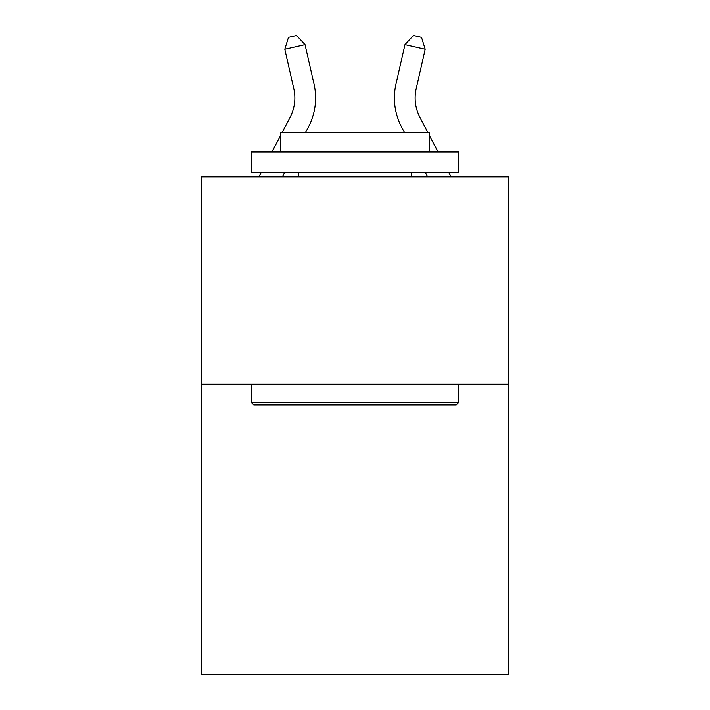 <?xml version="1.0" encoding="UTF-8"?>
<svg xmlns="http://www.w3.org/2000/svg" width="710" height="710" viewBox="0 0 710 710"><rect width="100%" height="100%" fill="white"/><g stroke="black" fill="none" stroke-linecap="round" stroke-linejoin="round"><path stroke-width="1.06" d="M508.458 384.172L508.458 674.5L201.542 674.5L201.542 176.79L508.458 176.79L508.458 384.172L201.542 384.172M281.959 132.832L290.124 117.239A41.473 41.473 0 0 0 293.825 88.777L284.817 49.238L288.482 37.346L296.567 35.5L305.034 44.632L314.042 84.171A62.214 62.214 0 0 1 308.495 126.859L305.371 132.832M428.041 132.832L419.876 117.239A41.473 41.473 0 0 1 416.175 88.777L425.183 49.238L404.966 44.632L395.958 84.171A62.214 62.214 0 0 0 401.505 126.859L404.629 132.832M404.966 44.632L413.433 35.5L421.518 37.346L425.183 49.238M425.494 172.645L427.66 176.79M451.072 176.79L448.897 172.645M438.034 151.904L429.656 135.903M284.817 49.238L305.034 44.632L314.042 84.171M290.124 117.239A41.473 41.473 0 0 0 293.825 88.777A41.473 41.473 0 0 1 290.124 117.239A41.473 41.473 0 0 0 293.825 88.777A41.473 41.473 0 0 1 290.124 117.239M253.798 404.913L251.313 402.419L458.687 402.419L456.202 404.913L253.798 404.913M458.687 151.904L458.687 172.645L251.313 172.645L251.313 151.904L458.687 151.904M280.344 151.904L280.344 132.832L429.656 132.832L429.656 151.904M458.687 384.172L458.687 402.419M251.313 384.172L251.313 402.419M411.409 172.645L411.409 176.79M298.59 172.645L298.59 176.79M284.506 172.645L282.34 176.79M258.928 176.79L261.102 172.645M271.965 151.904L280.344 135.903"/></g></svg>
